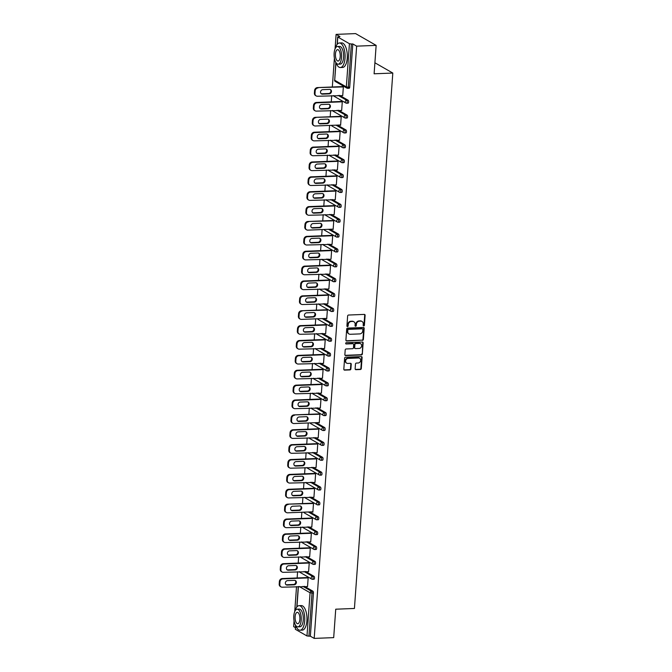 <?xml version="1.0" encoding="UTF-8"?>
<svg xmlns="http://www.w3.org/2000/svg" width="672" height="672" viewBox="0 0 672 672"><rect width="100%" height="100%" fill="white"/><g stroke="black" fill="none" stroke-linecap="round" stroke-linejoin="round"><path stroke-width="1.01" d="M363.737 325.937A0.672 0.588 119.8 0 0 364.4 325.256L365.114 315.311A0.966 0.848 119.8 0 0 364.308 314.404L348.575 315.034A0.966 0.848 119.8 0 0 347.634 316L346.92 325.945A0.672 0.588 119.8 0 0 347.483 326.584A0.672 0.588 119.8 0 0 348.146 325.903L348.239 324.61A3.091 2.705 119.8 0 1 351.246 321.51L352.556 321.451A3.091 2.705 119.8 0 1 355.144 324.341L355.051 325.626A0.672 0.588 119.8 0 0 355.614 326.256A0.672 0.588 119.8 0 0 356.269 325.576L356.362 324.29A3.091 2.705 119.8 0 1 359.377 321.182L360.688 321.132A3.091 2.705 119.8 0 1 363.266 324.013L363.174 325.298A0.672 0.588 119.8 0 0 363.737 325.937M363.275 325.693A0.672 0.588 119.8 0 0 363.989 325.021L364.703 315.076A0.966 0.848 119.8 0 0 364.493 314.42M347.021 326.348A0.672 0.588 119.8 0 0 347.735 325.668L347.827 324.374L348.239 324.61M355.144 326.021A0.672 0.588 119.8 0 0 355.858 325.34L355.95 324.055L356.362 324.29M355.135 368.768A0.966 0.848 119.8 0 0 355.942 369.676L360.36 369.499A0.966 0.848 119.8 0 0 361.301 368.525L362.09 357.479A0.966 0.848 119.8 0 0 361.284 356.58L345.551 357.202A0.966 0.848 119.8 0 0 344.61 358.176L343.82 369.222A0.966 0.848 119.8 0 0 344.627 370.121L349.952 369.911A0.966 0.848 119.8 0 0 350.893 368.936L351.238 364.216A0.966 0.848 119.8 0 0 350.431 363.308L347.785 363.418A2.579 2.26 119.8 0 1 348.146 358.411L358.504 358A2.579 2.26 119.8 0 1 358.142 363.006L356.412 363.073A0.966 0.848 119.8 0 0 355.471 364.048L355.135 368.768M335.966 62.647L334.706 80.245L346.332 86.906L349.432 43.705L337.798 37.044L339.948 36.582L336.101 34.373L355.606 33.6L376.144 45.377L374.111 73.794L392.809 73.055L354.43 608.462L335.731 609.202L333.69 637.627L314.194 638.4L356.647 46.15L352.808 43.949L351.38 44.008L348.281 87.209L349.709 87.15L352.808 43.949M376.144 45.377L356.647 46.15M362.443 340.385A0.966 0.848 119.8 0 0 363.384 339.41L364.174 328.364A0.966 0.848 119.8 0 0 363.367 327.466L347.634 328.087A0.966 0.848 119.8 0 0 346.693 329.062L345.904 340.108A0.966 0.848 119.8 0 0 346.71 341.006L362.032 340.15A0.966 0.848 119.8 0 0 362.972 339.175L363.762 328.129A0.966 0.848 119.8 0 0 363.56 327.482M363.132 342.922L362.342 353.968A0.966 0.848 119.8 0 1 361.402 354.942L345.668 355.564A0.966 0.848 119.8 0 1 344.862 354.665L345.198 349.936A0.966 0.848 119.8 0 1 346.139 348.97L352.523 348.709A0.966 0.848 119.8 0 0 353.464 347.743L353.69 344.602A0.966 0.848 119.8 0 0 352.884 343.703L346.24 343.972A0.672 0.588 119.8 0 1 346.332 342.661L362.326 342.023A0.966 0.848 119.8 0 1 363.132 342.922L362.72 342.686L362.342 353.968M392.809 73.055L374.9 62.782M349.432 43.705L351.38 44.008M314.194 638.4L310.355 636.199L306.978 635.956L295.352 629.286L295.504 625.12M295.327 627.581L293.647 626.623L294.059 620.894M294.731 611.596L296.52 586.639M297.142 577.962L297.587 571.754M298.208 563.086L298.654 556.878M299.275 548.201L299.72 542.002M300.342 533.324L300.787 527.125M301.409 518.448L301.846 512.249M302.476 503.572L302.912 497.372M303.534 488.695L303.979 482.488M304.601 473.819L305.046 467.611M305.668 458.934L306.113 452.735M306.734 444.058L307.18 437.858M307.801 429.181L308.246 422.982M308.868 414.305L309.313 408.106M309.935 399.428L310.38 393.229M311.002 384.552L311.447 378.344M312.068 369.667L312.514 363.468M313.135 354.791L313.58 348.592M314.202 339.914L314.647 333.715M315.269 325.038L315.714 318.839M316.336 310.162L316.781 303.962M317.402 295.285L317.848 289.078M318.469 280.409L318.914 274.201M319.536 265.524L319.981 259.325M320.603 250.648L321.048 244.448M321.67 235.771L322.115 229.572M322.736 220.895L323.182 214.696M323.803 206.018L324.248 199.811M324.87 191.142L325.315 184.934M325.937 176.257L326.382 170.058M327.004 161.381L327.44 155.182M328.07 146.504L328.507 140.305M329.129 131.628L329.574 125.429M330.196 116.752L330.641 110.544M331.262 101.875L331.708 95.668M332.329 86.99L334.396 58.212M335.059 48.913L336.101 34.373M342.737 86.579L343.375 86.554L342.728 95.609L317.47 96.239A2.948 2.587 119.8 0 1 315 93.484L315.185 90.905L314.572 90.552L314.387 93.131L315 93.484M304.408 586.32L312.934 591.209A1.478 0.622 87.7 0 1 313.446 592.998L312.026 593.048L308.927 636.258M310.355 636.199L313.446 592.998M349.709 87.15A1.478 0.622 87.7 0 1 349.154 88.276A1.478 0.622 87.7 0 1 348.986 88.234M305.474 571.444L314 576.332A1.478 0.622 87.7 0 1 314.513 578.122A1.478 0.622 87.7 0 1 313.958 579.239A1.478 0.622 87.7 0 1 313.799 579.197M306.541 556.567L315.067 561.456A1.478 0.622 87.7 0 1 315.58 563.237A1.478 0.622 87.7 0 1 315.025 564.362A1.478 0.622 87.7 0 1 314.866 564.32M307.608 541.691L316.134 546.58A1.478 0.622 87.7 0 1 316.646 548.36A1.478 0.622 87.7 0 1 316.092 549.486A1.478 0.622 87.7 0 1 315.932 549.436M308.666 526.814L317.201 531.703A1.478 0.622 87.7 0 1 317.713 533.484A1.478 0.622 87.7 0 1 317.159 534.601A1.478 0.622 87.7 0 1 316.999 534.559M309.733 511.93L318.268 516.827A1.478 0.622 87.7 0 1 318.78 518.608A1.478 0.622 87.7 0 1 318.226 519.725A1.478 0.622 87.7 0 1 318.066 519.683M310.8 497.053L319.334 501.942A1.478 0.622 87.7 0 1 319.847 503.731A1.478 0.622 87.7 0 1 319.292 504.848A1.478 0.622 87.7 0 1 319.124 504.806M311.867 482.177L320.401 487.066A1.478 0.622 87.7 0 1 320.914 488.855A1.478 0.622 87.7 0 1 320.359 489.972A1.478 0.622 87.7 0 1 320.191 489.93M312.934 467.3L321.468 472.189A1.478 0.622 87.7 0 1 321.98 473.97A1.478 0.622 87.7 0 1 321.426 475.096A1.478 0.622 87.7 0 1 321.258 475.054M314 452.424L322.535 457.313A1.478 0.622 87.7 0 1 323.047 459.094A1.478 0.622 87.7 0 1 322.493 460.219A1.478 0.622 87.7 0 1 322.325 460.177M315.067 437.548L323.602 442.436A1.478 0.622 87.7 0 1 324.114 444.217A1.478 0.622 87.7 0 1 323.56 445.334A1.478 0.622 87.7 0 1 323.392 445.292M316.134 422.663L324.668 427.56A1.478 0.622 87.7 0 1 325.181 429.341A1.478 0.622 87.7 0 1 324.618 430.458A1.478 0.622 87.7 0 1 324.458 430.416M317.201 407.786L325.735 412.675A1.478 0.622 87.7 0 1 326.248 414.464A1.478 0.622 87.7 0 1 325.685 415.582A1.478 0.622 87.7 0 1 325.525 415.54M318.268 392.91L326.802 397.799A1.478 0.622 87.7 0 1 327.314 399.588A1.478 0.622 87.7 0 1 326.752 400.705A1.478 0.622 87.7 0 1 326.592 400.663M319.334 378.034L327.869 382.922A1.478 0.622 87.7 0 1 328.381 384.703A1.478 0.622 87.7 0 1 327.818 385.829A1.478 0.622 87.7 0 1 327.659 385.787M320.401 363.157L328.936 368.046A1.478 0.622 87.7 0 1 329.448 369.827A1.478 0.622 87.7 0 1 328.885 370.952A1.478 0.622 87.7 0 1 328.726 370.91M321.468 348.281L329.994 353.17A1.478 0.622 87.7 0 1 330.515 354.95A1.478 0.622 87.7 0 1 329.952 356.068A1.478 0.622 87.7 0 1 329.792 356.026M322.535 333.404L331.061 338.293A1.478 0.622 87.7 0 1 331.582 340.074A1.478 0.622 87.7 0 1 331.019 341.191A1.478 0.622 87.7 0 1 330.859 341.149M323.602 318.52L332.128 323.408A1.478 0.622 87.7 0 1 332.648 325.198A1.478 0.622 87.7 0 1 332.086 326.315A1.478 0.622 87.7 0 1 331.926 326.273M324.668 303.643L333.194 308.532A1.478 0.622 87.7 0 1 333.715 310.321A1.478 0.622 87.7 0 1 333.152 311.438A1.478 0.622 87.7 0 1 332.993 311.396M325.735 288.767L334.261 293.656A1.478 0.622 87.7 0 1 334.774 295.445A1.478 0.622 87.7 0 1 334.219 296.562A1.478 0.622 87.7 0 1 334.06 296.52M326.802 273.89L335.328 278.779A1.478 0.622 87.7 0 1 335.84 280.56A1.478 0.622 87.7 0 1 335.286 281.686A1.478 0.622 87.7 0 1 335.126 281.644M327.869 259.014L336.395 263.903A1.478 0.622 87.7 0 1 336.907 265.684A1.478 0.622 87.7 0 1 336.353 266.809A1.478 0.622 87.7 0 1 336.193 266.759M328.936 244.138L337.462 249.026A1.478 0.622 87.7 0 1 337.974 250.807A1.478 0.622 87.7 0 1 337.42 251.924A1.478 0.622 87.7 0 1 337.26 251.882M330.002 229.253L338.528 234.15A1.478 0.622 87.7 0 1 339.041 235.931A1.478 0.622 87.7 0 1 338.486 237.048A1.478 0.622 87.7 0 1 338.327 237.006M331.069 214.376L339.595 219.265A1.478 0.622 87.7 0 1 340.108 221.054A1.478 0.622 87.7 0 1 339.553 222.172A1.478 0.622 87.7 0 1 339.394 222.13M332.136 199.5L340.662 204.389A1.478 0.622 87.7 0 1 341.174 206.178A1.478 0.622 87.7 0 1 340.62 207.295A1.478 0.622 87.7 0 1 340.46 207.253M333.203 184.624L341.729 189.512A1.478 0.622 87.7 0 1 342.241 191.293A1.478 0.622 87.7 0 1 341.687 192.419A1.478 0.622 87.7 0 1 341.527 192.377M334.261 169.747L342.796 174.636A1.478 0.622 87.7 0 1 343.308 176.417A1.478 0.622 87.7 0 1 342.754 177.542A1.478 0.622 87.7 0 1 342.594 177.492M335.328 154.871L343.862 159.76A1.478 0.622 87.7 0 1 344.375 161.54A1.478 0.622 87.7 0 1 343.82 162.658A1.478 0.622 87.7 0 1 343.661 162.616M336.395 139.986L344.929 144.883A1.478 0.622 87.7 0 1 345.442 146.664A1.478 0.622 87.7 0 1 344.887 147.781A1.478 0.622 87.7 0 1 344.719 147.739M337.462 125.11L345.996 129.998A1.478 0.622 87.7 0 1 346.508 131.788A1.478 0.622 87.7 0 1 345.954 132.905A1.478 0.622 87.7 0 1 345.786 132.863M338.528 110.233L347.063 115.122A1.478 0.622 87.7 0 1 347.575 116.911A1.478 0.622 87.7 0 1 347.021 118.028A1.478 0.622 87.7 0 1 346.853 117.986M339.595 95.357L348.13 100.246A1.478 0.622 87.7 0 1 348.642 102.026A1.478 0.622 87.7 0 1 348.088 103.152A1.478 0.622 87.7 0 1 347.92 103.11M313.505 105.428A2.948 2.587 -60.2 0 1 316.378 102.463L316.999 102.816A2.948 2.587 119.8 0 0 314.118 105.781L313.505 105.428L313.32 108.007L313.933 108.36A2.948 2.587 119.8 0 0 316.403 111.115L341.662 110.494L342.308 101.43L341.67 101.455M339.982 125.009L340.595 125.37L341.242 116.306L340.603 116.332M311.371 135.19A2.948 2.587 -60.2 0 1 314.244 132.216L314.866 132.577A2.948 2.587 119.8 0 0 311.984 135.542L311.371 135.19L311.186 137.76L311.8 138.113A2.948 2.587 119.8 0 0 314.269 140.868L339.528 140.246L340.175 131.183L339.536 131.216M310.304 150.066A2.948 2.587 -60.2 0 1 313.177 147.101L313.799 147.454A2.948 2.587 119.8 0 0 310.918 150.419L310.304 150.066L310.12 152.636L310.733 152.998A2.948 2.587 119.8 0 0 313.202 155.744L338.461 155.123L339.108 146.059L338.47 146.093M309.238 164.942A2.948 2.587 -60.2 0 1 312.119 161.977L312.732 162.33A2.948 2.587 119.8 0 0 309.851 165.295L309.238 164.942L309.053 167.521L309.666 167.874A2.948 2.587 119.8 0 0 312.136 170.629L337.394 169.999L338.05 160.944L337.403 160.969M308.171 179.819A2.948 2.587 -60.2 0 1 311.052 176.854L311.665 177.206A2.948 2.587 119.8 0 0 308.792 180.172L308.171 179.819L307.986 182.398L308.608 182.75A2.948 2.587 119.8 0 0 311.069 185.506L336.328 184.876L336.983 175.82L336.336 175.846M307.104 194.695A2.948 2.587 -60.2 0 1 309.985 191.73L310.598 192.083A2.948 2.587 119.8 0 0 307.726 195.048L307.104 194.695L306.919 197.274L307.541 197.627A2.948 2.587 119.8 0 0 310.002 200.382L335.261 199.76L335.916 190.697L335.269 190.722M306.037 209.58A2.948 2.587 -60.2 0 1 308.918 206.606L309.532 206.959A2.948 2.587 119.8 0 0 306.659 209.933L306.037 209.58L305.852 212.15L306.474 212.503A2.948 2.587 119.8 0 0 308.935 215.258L334.194 214.637L334.849 205.573L334.202 205.598M333.161 229.135L332.514 229.16L333.127 229.513L333.782 220.45L333.136 220.483M303.904 239.333A2.948 2.587 -60.2 0 1 306.785 236.368L307.398 236.72A2.948 2.587 119.8 0 0 304.525 239.686L303.904 239.333L303.719 241.903L304.34 242.256A2.948 2.587 119.8 0 0 306.802 245.011L332.06 244.39L332.716 235.326L332.069 235.36M302.837 254.209A2.948 2.587 -60.2 0 1 305.718 251.244L306.331 251.597A2.948 2.587 119.8 0 0 303.458 254.562L302.837 254.209L302.652 256.788L303.274 257.141A2.948 2.587 119.8 0 0 305.735 259.896L330.994 259.266L331.649 250.211L331.002 250.236M301.77 269.086A2.948 2.587 -60.2 0 1 304.651 266.12L305.264 266.473A2.948 2.587 119.8 0 0 302.392 269.438L301.77 269.086L301.585 271.664L302.207 272.017A2.948 2.587 119.8 0 0 304.668 274.772L329.927 274.142L330.582 265.087L329.935 265.112M300.703 283.962A2.948 2.587 -60.2 0 1 303.584 280.997L304.198 281.35A2.948 2.587 119.8 0 0 301.325 284.315L300.703 283.962L300.518 286.541L301.14 286.894A2.948 2.587 119.8 0 0 303.601 289.649L328.868 289.019L329.515 279.964L328.868 279.989M299.636 298.847A2.948 2.587 -60.2 0 1 302.518 295.873L303.131 296.226A2.948 2.587 119.8 0 0 300.258 299.2L299.636 298.847L299.46 301.417L300.073 301.77A2.948 2.587 119.8 0 0 302.534 304.525L327.802 303.904L328.448 294.84L327.802 294.865M326.113 318.419L326.735 318.78L327.382 309.716L326.735 309.75M297.511 328.6A2.948 2.587 -60.2 0 1 300.384 325.634L300.997 325.987A2.948 2.587 119.8 0 0 298.124 328.952L297.511 328.6L297.326 331.17L297.94 331.523A2.948 2.587 119.8 0 0 300.409 334.278L325.668 333.656L326.315 324.593L325.668 324.626M296.444 343.476A2.948 2.587 -60.2 0 1 299.317 340.511L299.93 340.864A2.948 2.587 119.8 0 0 297.058 343.829L296.444 343.476L296.26 346.055L296.873 346.408A2.948 2.587 119.8 0 0 299.342 349.163L324.601 348.533L325.248 339.478L324.601 339.503M295.378 358.352A2.948 2.587 -60.2 0 1 298.25 355.387L298.864 355.74A2.948 2.587 119.8 0 0 295.991 358.705L295.378 358.352L295.193 360.931L295.806 361.284A2.948 2.587 119.8 0 0 298.276 364.039L323.534 363.409L324.181 354.354L323.534 354.379M294.311 373.229A2.948 2.587 -60.2 0 1 297.184 370.264L297.797 370.616A2.948 2.587 119.8 0 0 294.924 373.582L294.311 373.229L294.126 375.808L294.739 376.16A2.948 2.587 119.8 0 0 297.209 378.916L322.468 378.286L323.114 369.23L322.468 369.256M293.244 388.105A2.948 2.587 -60.2 0 1 296.117 385.14L296.738 385.493A2.948 2.587 119.8 0 0 293.857 388.466L293.244 388.105L293.059 390.684L293.672 391.037A2.948 2.587 119.8 0 0 296.142 393.792L321.401 393.17L322.048 384.107L321.409 384.132M292.177 402.99A2.948 2.587 -60.2 0 1 295.05 400.016L295.672 400.369A2.948 2.587 119.8 0 0 292.79 403.343L292.177 402.99L291.992 405.56L292.606 405.913A2.948 2.587 119.8 0 0 295.075 408.668L320.334 408.047L320.981 398.983L320.342 399.017M319.292 422.545L318.654 422.57L319.267 422.923L319.914 413.86L319.276 413.893M290.044 432.743A2.948 2.587 -60.2 0 1 292.916 429.778L293.538 430.13A2.948 2.587 119.8 0 0 290.657 433.096L290.044 432.743L289.859 435.313L290.472 435.674A2.948 2.587 119.8 0 0 292.942 438.421L318.2 437.8L318.847 428.736L318.209 428.77M288.977 447.619A2.948 2.587 -60.2 0 1 291.85 444.654L292.471 445.007A2.948 2.587 119.8 0 0 289.59 447.972L288.977 447.619L288.792 450.198L289.405 450.551A2.948 2.587 119.8 0 0 291.875 453.306L317.134 452.676L317.78 443.621L317.142 443.646M287.91 462.496A2.948 2.587 -60.2 0 1 290.783 459.53L291.404 459.883A2.948 2.587 119.8 0 0 288.523 462.848L287.91 462.496L287.725 465.074L288.338 465.427A2.948 2.587 119.8 0 0 290.808 468.182L316.067 467.552L316.714 458.497L316.075 458.522M286.843 477.372A2.948 2.587 -60.2 0 1 289.716 474.407L290.338 474.76A2.948 2.587 119.8 0 0 287.456 477.725L286.843 477.372L286.658 479.951L287.272 480.304A2.948 2.587 119.8 0 0 289.741 483.059L315 482.437L315.647 473.374L315.008 473.399M285.776 492.257A2.948 2.587 -60.2 0 1 288.649 489.283L289.271 489.636A2.948 2.587 119.8 0 0 286.39 492.61L285.776 492.257L285.592 494.827L286.205 495.18A2.948 2.587 119.8 0 0 288.674 497.935L313.933 497.314L314.58 488.25L313.942 488.275M312.253 511.829L312.866 512.19L313.513 503.126L312.875 503.16M283.643 522.01A2.948 2.587 -60.2 0 1 286.524 519.044L287.137 519.397A2.948 2.587 119.8 0 0 284.256 522.362L283.643 522.01L283.458 524.58L284.071 524.933A2.948 2.587 119.8 0 0 286.541 527.688L311.8 527.066L312.455 518.003L311.808 518.036M282.576 536.886A2.948 2.587 -60.2 0 1 285.457 533.921L286.07 534.274A2.948 2.587 119.8 0 0 283.198 537.239L282.576 536.886L282.391 539.465L283.013 539.818A2.948 2.587 119.8 0 0 285.474 542.573L310.733 541.943L311.388 532.888L310.741 532.913M281.509 551.762A2.948 2.587 -60.2 0 1 284.39 548.797L285.004 549.15A2.948 2.587 119.8 0 0 282.131 552.115L281.509 551.762L281.324 554.341L281.946 554.694A2.948 2.587 119.8 0 0 284.407 557.449L309.666 556.819L310.321 547.764L309.674 547.789M280.442 566.639A2.948 2.587 -60.2 0 1 283.324 563.674L283.937 564.026A2.948 2.587 119.8 0 0 281.064 566.992L280.442 566.639L280.258 569.218L280.879 569.57A2.948 2.587 119.8 0 0 283.34 572.326L308.599 571.696L309.254 562.64L308.608 562.666M279.376 581.524A2.948 2.587 -60.2 0 1 282.257 578.55L282.87 578.903A2.948 2.587 119.8 0 0 279.997 581.876L279.376 581.524L279.191 584.094L279.812 584.447A2.948 2.587 119.8 0 0 282.274 587.202L307.532 586.58L308.188 577.517L307.541 577.542M339.982 125.017L315.336 125.992A2.948 2.587 119.8 0 1 312.866 123.236L313.051 120.666L312.438 120.313L312.253 122.884L312.866 123.236M326.113 318.427L301.468 319.402A2.948 2.587 119.8 0 1 299.006 316.646L299.191 314.076L298.578 313.723L298.393 316.294L299.006 316.646M312.253 511.837L287.608 512.812A2.948 2.587 119.8 0 1 285.138 510.056L285.323 507.486L284.71 507.133L284.525 509.704L285.138 510.056M361.796 321.342A3.091 2.705 119.8 0 0 360.276 320.897L360.688 321.132M355.95 324.055A3.091 2.705 119.8 0 1 358.966 320.947L360.276 320.897M353.665 321.661A3.091 2.705 119.8 0 0 352.145 321.216L352.556 321.451M347.827 324.374A3.091 2.705 119.8 0 1 350.834 321.275L352.145 321.216M346.114 340.763A0.966 0.848 119.8 0 0 346.298 340.771L362.032 340.15M362.88 329.448A0.672 0.588 119.8 0 0 362.317 328.81L348.508 329.364A0.672 0.588 119.8 0 0 347.844 330.044L347.752 331.397A3.091 2.705 119.8 0 0 350.33 334.286L359.772 333.908A3.091 2.705 119.8 0 0 362.779 330.8L362.88 329.448M362.368 328.818A0.672 0.588 119.8 0 0 361.906 328.574L362.317 328.81M348.81 333.841A3.091 2.705 119.8 0 1 347.34 331.162L347.432 329.809A0.672 0.588 119.8 0 1 348.096 329.129L361.906 328.574M345.072 355.32A0.966 0.848 119.8 0 0 345.257 355.328L360.99 354.707A0.966 0.848 119.8 0 0 361.931 353.732M353.069 343.72A0.966 0.848 119.8 0 0 352.472 343.468L346.24 343.972M359.142 348.449A2.579 2.26 119.8 0 0 359.503 343.442L355.849 343.585A0.966 0.848 119.8 0 0 354.908 344.56L354.682 347.693A0.966 0.848 119.8 0 0 355.496 348.592L359.142 348.449M360.394 343.602A2.579 2.26 119.8 0 0 359.092 343.207L359.503 343.442M354.892 348.348A0.966 0.848 119.8 0 1 354.278 347.458L354.497 344.324A0.966 0.848 119.8 0 1 355.438 343.35L359.092 343.207M362.72 342.686A0.966 0.848 119.8 0 0 362.51 342.04M359.394 358.159A2.579 2.26 119.8 0 0 358.092 357.764L358.504 358M346.483 363.023A2.579 2.26 119.8 0 1 347.735 358.176L358.092 357.764M344.022 369.869A0.966 0.848 119.8 0 0 344.215 369.886L349.541 369.676A0.966 0.848 119.8 0 0 350.49 368.701L350.826 363.98A0.966 0.848 119.8 0 0 350.616 363.325M355.345 369.424A0.966 0.848 119.8 0 0 355.53 369.44L359.948 369.264A0.966 0.848 119.8 0 0 360.889 368.29L361.679 357.244A0.966 0.848 119.8 0 0 361.469 356.597M314.572 90.552A2.948 2.587 -60.2 0 1 317.444 87.587L343.375 86.554M316.21 95.936L315.588 95.584A2.948 2.587 -60.2 0 1 314.387 93.131M330.296 89.477A2.31 2.024 -60.2 0 1 328.7 93.509L321.754 93.786A2.31 2.024 -60.2 0 1 321.09 93.694M317.444 87.587L343.35 86.932M318.066 87.94A2.948 2.587 119.8 0 0 315.185 90.905M329.633 89.384A2.31 2.024 -60.2 0 1 329.314 93.862L322.367 94.139A2.31 2.024 -60.2 0 1 322.686 89.662L329.633 89.384M316.378 102.463L342.308 101.43M315.143 110.813L314.521 110.46A2.948 2.587 -60.2 0 1 313.32 108.007M329.23 104.353A2.31 2.024 -60.2 0 1 327.634 108.385L320.687 108.662A2.31 2.024 -60.2 0 1 320.023 108.57M316.999 102.816L342.283 101.808M313.933 108.36L314.118 105.781M328.566 104.261A2.31 2.024 -60.2 0 1 328.247 108.738L321.3 109.015A2.31 2.024 -60.2 0 1 321.628 104.538L328.566 104.261M312.438 120.313A2.948 2.587 -60.2 0 1 315.311 117.34L341.242 116.306M314.076 125.689L313.454 125.336A2.948 2.587 -60.2 0 1 312.253 122.884M328.163 119.23A2.31 2.024 -60.2 0 1 326.567 123.27L319.62 123.539A2.31 2.024 -60.2 0 1 318.956 123.455M315.311 117.34L341.216 116.693M315.932 117.692A2.948 2.587 119.8 0 0 313.051 120.666M327.499 119.137A2.31 2.024 -60.2 0 1 327.18 123.623L320.233 123.892A2.31 2.024 -60.2 0 1 320.561 119.414L327.499 119.137M314.244 132.216L340.175 131.191M313.009 140.566L312.388 140.213A2.948 2.587 -60.2 0 1 311.186 137.76M327.096 134.106A2.31 2.024 -60.2 0 1 325.5 138.146L318.553 138.424A2.31 2.024 -60.2 0 1 317.89 138.331M314.866 132.577L340.15 131.569M311.8 138.113L311.984 135.542M326.432 134.014A2.31 2.024 -60.2 0 1 326.113 138.499L319.166 138.776A2.31 2.024 -60.2 0 1 319.494 134.291L326.432 134.014M313.177 147.101L339.108 146.068M311.942 155.442L311.321 155.089A2.948 2.587 -60.2 0 1 310.12 152.636M326.029 148.982A2.31 2.024 -60.2 0 1 324.433 153.023L317.486 153.3A2.31 2.024 -60.2 0 1 316.823 153.208M313.799 147.454L339.083 146.446M310.733 152.998L310.918 150.419M325.366 148.89A2.31 2.024 -60.2 0 1 325.046 153.376L318.1 153.653A2.31 2.024 -60.2 0 1 318.427 149.167L325.366 148.89M312.119 161.977L338.041 160.944M310.876 170.327L310.262 169.974A2.948 2.587 -60.2 0 1 309.053 167.521M324.962 163.859A2.31 2.024 -60.2 0 1 323.366 167.899L316.42 168.176A2.31 2.024 -60.2 0 1 315.756 168.084M312.732 162.33L338.016 161.322M309.666 167.874L309.851 165.295M324.299 163.766A2.31 2.024 -60.2 0 1 323.98 168.252L317.033 168.529A2.31 2.024 -60.2 0 1 317.36 164.044L324.299 163.766M335.992 62.681A12.289 5.191 -92.3 0 0 340.376 67.536A12.289 5.191 -92.3 0 0 345.022 58.204A12.289 5.191 -92.3 0 0 339.394 42.983A12.289 5.191 -92.3 0 0 335.412 48.182M340.376 67.536L342.602 67.452A12.289 5.191 -92.3 0 0 347.248 58.12A12.289 5.191 -92.3 0 0 341.62 42.899L339.394 42.983M337.487 46.502L339.528 46.427A8.845 3.738 87.7 0 1 343.585 57.38A8.845 3.738 87.7 0 1 340.234 64.1L338.184 64.184A8.845 3.738 -92.3 0 0 341.536 57.464A8.845 3.738 -92.3 0 0 337.487 46.502A8.845 3.738 -92.3 0 0 334.135 53.222A8.845 3.738 -92.3 0 0 338.184 64.184M340.217 56.708A5.704 2.411 -92.3 0 0 337.613 49.644A5.704 2.411 -92.3 0 0 335.454 53.978A5.704 2.411 -92.3 0 0 338.066 61.043A5.704 2.411 -92.3 0 0 340.217 56.708M295.655 625.363A12.289 5.191 -92.3 0 0 300.04 630.227A12.289 5.191 -92.3 0 0 304.685 620.886A12.289 5.191 -92.3 0 0 299.065 605.665A12.289 5.191 -92.3 0 0 295.075 610.865M300.04 630.227L302.266 630.134A12.289 5.191 -92.3 0 0 306.911 620.802A12.289 5.191 -92.3 0 0 301.291 605.581L299.065 605.665M297.15 609.185L299.2 609.109A8.845 3.738 87.7 0 1 303.248 620.063A8.845 3.738 87.7 0 1 299.905 626.783L297.856 626.867A8.845 3.738 -92.3 0 0 301.199 620.147A8.845 3.738 -92.3 0 0 297.15 609.185A8.845 3.738 -92.3 0 0 293.807 615.905A8.845 3.738 -92.3 0 0 297.856 626.867M299.888 619.391A5.704 2.411 -92.3 0 0 297.276 612.335A5.704 2.411 -92.3 0 0 295.117 616.661A5.704 2.411 -92.3 0 0 297.73 623.725A5.704 2.411 -92.3 0 0 299.888 619.391M311.052 176.854L336.983 175.82M309.809 185.203L309.196 184.85A2.948 2.587 -60.2 0 1 307.986 182.398M323.896 178.744A2.31 2.024 -60.2 0 1 322.3 182.776L315.353 183.053A2.31 2.024 -60.2 0 1 314.689 182.96M311.665 177.206L336.949 176.198M308.608 182.75L308.792 180.172M323.24 178.651A2.31 2.024 -60.2 0 1 322.913 183.128L315.966 183.406A2.31 2.024 -60.2 0 1 316.294 178.928L323.24 178.651M309.985 191.73L335.916 190.697M308.742 200.08L308.129 199.727A2.948 2.587 -60.2 0 1 306.919 197.274M322.829 193.62A2.31 2.024 -60.2 0 1 321.233 197.652L314.286 197.929A2.31 2.024 -60.2 0 1 313.622 197.837M310.598 192.083L335.882 191.075M307.541 197.627L307.726 195.048M322.174 193.528A2.31 2.024 -60.2 0 1 321.846 198.005L314.908 198.282A2.31 2.024 -60.2 0 1 315.227 193.805L322.174 193.528M308.918 206.606L334.849 205.573M307.675 214.956L307.062 214.603A2.948 2.587 -60.2 0 1 305.852 212.15M321.762 208.496A2.31 2.024 -60.2 0 1 320.166 212.528L313.219 212.806A2.31 2.024 -60.2 0 1 312.556 212.722M309.532 206.959L334.816 205.96M306.474 212.503L306.659 209.933M321.107 208.404A2.31 2.024 -60.2 0 1 320.779 212.89L313.841 213.158A2.31 2.024 -60.2 0 1 314.16 208.681L321.107 208.404M304.97 224.456L304.786 227.027L305.407 227.38L305.592 224.809L304.97 224.456A2.948 2.587 -60.2 0 1 307.852 221.483L333.782 220.458M305.407 227.38A2.948 2.587 119.8 0 0 306.608 229.832L305.995 229.48A2.948 2.587 -60.2 0 1 304.786 227.027M320.695 223.373A2.31 2.024 -60.2 0 1 319.099 227.413L312.152 227.69A2.31 2.024 -60.2 0 1 311.489 227.598M307.852 221.483L333.749 220.836M308.465 221.836A2.948 2.587 119.8 0 0 305.592 224.809M306.608 229.832A2.948 2.587 119.8 0 0 307.868 230.135L333.161 229.127M320.04 223.28A2.31 2.024 -60.2 0 1 319.712 227.766L312.774 228.043A2.31 2.024 -60.2 0 1 313.093 223.558L320.04 223.28M306.785 236.368L332.716 235.334M305.542 244.709L304.928 244.356A2.948 2.587 -60.2 0 1 303.719 241.903M319.637 238.249A2.31 2.024 -60.2 0 1 318.032 242.29L311.086 242.567A2.31 2.024 -60.2 0 1 310.422 242.474M307.398 236.72L332.682 235.712M304.34 242.256L304.525 239.686M318.973 238.157A2.31 2.024 -60.2 0 1 318.646 242.642L311.707 242.92A2.31 2.024 -60.2 0 1 312.026 238.434L318.973 238.157M305.718 251.244L331.649 250.211M304.475 259.594L303.862 259.232A2.948 2.587 -60.2 0 1 302.652 256.788M318.57 253.126A2.31 2.024 -60.2 0 1 316.966 257.166L310.019 257.443A2.31 2.024 -60.2 0 1 309.355 257.351M306.331 251.597L331.624 250.589M303.274 257.141L303.458 254.562M317.906 253.033A2.31 2.024 -60.2 0 1 317.579 257.519L310.64 257.796A2.31 2.024 -60.2 0 1 310.96 253.31L317.906 253.033M304.651 266.12L330.582 265.087M303.408 274.47L302.795 274.117A2.948 2.587 -60.2 0 1 301.585 271.664M317.503 268.002A2.31 2.024 -60.2 0 1 315.899 272.042L308.952 272.32A2.31 2.024 -60.2 0 1 308.297 272.227M305.264 266.473L330.557 265.465M302.207 272.017L302.392 269.438M316.84 267.918A2.31 2.024 -60.2 0 1 316.52 272.395L309.574 272.672A2.31 2.024 -60.2 0 1 309.893 268.187L316.84 267.918M303.584 280.997L329.515 279.964M302.341 289.346L301.728 288.994A2.948 2.587 -60.2 0 1 300.518 286.541M316.436 282.887A2.31 2.024 -60.2 0 1 314.832 286.919L307.885 287.196A2.31 2.024 -60.2 0 1 307.23 287.104M304.198 281.35L329.49 280.342M301.14 286.894L301.325 284.315M315.773 282.794A2.31 2.024 -60.2 0 1 315.454 287.272L308.507 287.549A2.31 2.024 -60.2 0 1 308.826 283.072L315.773 282.794M302.518 295.873L328.448 294.84M301.274 304.223L300.661 303.87A2.948 2.587 -60.2 0 1 299.46 301.417M315.37 297.763A2.31 2.024 -60.2 0 1 313.765 301.795L306.818 302.072A2.31 2.024 -60.2 0 1 306.163 301.98M303.131 296.226L328.423 295.218M300.073 301.77L300.258 299.2M314.706 297.671A2.31 2.024 -60.2 0 1 314.387 302.148L307.44 302.425A2.31 2.024 -60.2 0 1 307.759 297.948L314.706 297.671M298.578 313.723A2.948 2.587 -60.2 0 1 301.451 310.75L327.382 309.725M300.208 319.099L299.594 318.746A2.948 2.587 -60.2 0 1 298.393 316.294M314.303 312.64A2.31 2.024 -60.2 0 1 312.698 316.68L305.76 316.957A2.31 2.024 -60.2 0 1 305.096 316.865M301.451 310.75L327.356 310.103M302.064 311.102A2.948 2.587 119.8 0 0 299.191 314.076M313.639 312.547A2.31 2.024 -60.2 0 1 313.32 317.033L306.373 317.31A2.31 2.024 -60.2 0 1 306.692 312.824L313.639 312.547M300.384 325.634L326.315 324.601M299.141 333.976L298.528 333.623A2.948 2.587 -60.2 0 1 297.326 331.17M313.236 327.516A2.31 2.024 -60.2 0 1 311.632 331.556L304.693 331.834A2.31 2.024 -60.2 0 1 304.03 331.741M300.997 325.987L326.29 324.979M297.94 331.523L298.124 328.952M312.572 327.424A2.31 2.024 -60.2 0 1 312.253 331.909L305.306 332.186A2.31 2.024 -60.2 0 1 305.626 327.701L312.572 327.424M299.317 340.511L325.248 339.478M298.074 348.86L297.461 348.499A2.948 2.587 -60.2 0 1 296.26 346.055M312.169 342.392A2.31 2.024 -60.2 0 1 310.565 346.433L303.626 346.71A2.31 2.024 -60.2 0 1 302.963 346.618M299.93 340.864L325.223 339.856M296.873 346.408L297.058 343.829M311.506 342.3A2.31 2.024 -60.2 0 1 311.186 346.786L304.24 347.063A2.31 2.024 -60.2 0 1 304.559 342.577L311.506 342.3M298.25 355.387L324.181 354.354M297.007 363.737L296.394 363.384A2.948 2.587 -60.2 0 1 295.193 360.931M311.102 357.269A2.31 2.024 -60.2 0 1 309.498 361.309L302.56 361.586A2.31 2.024 -60.2 0 1 301.896 361.494M298.864 355.74L324.156 354.732M295.806 361.284L295.991 358.705M310.439 357.185A2.31 2.024 -60.2 0 1 310.12 361.662L303.173 361.939A2.31 2.024 -60.2 0 1 303.492 357.454L310.439 357.185M297.184 370.264L323.114 369.23M295.94 378.613L295.327 378.26A2.948 2.587 -60.2 0 1 294.126 375.808M310.036 372.154A2.31 2.024 -60.2 0 1 308.431 376.186L301.493 376.463A2.31 2.024 -60.2 0 1 300.829 376.37M297.797 370.616L323.089 369.608M294.739 376.16L294.924 373.582M309.372 372.061A2.31 2.024 -60.2 0 1 309.053 376.538L302.106 376.816A2.31 2.024 -60.2 0 1 302.425 372.338L309.372 372.061M296.117 385.14L322.048 384.107M294.882 393.49L294.26 393.137A2.948 2.587 -60.2 0 1 293.059 390.684M308.969 387.03A2.31 2.024 -60.2 0 1 307.373 391.062L300.426 391.339A2.31 2.024 -60.2 0 1 299.762 391.247M296.738 385.493L322.022 384.485M293.672 391.037L293.857 388.466M308.305 386.938A2.31 2.024 -60.2 0 1 307.986 391.415L301.039 391.692A2.31 2.024 -60.2 0 1 301.358 387.215L308.305 386.938M295.05 400.016L320.981 398.983M293.815 408.366L293.194 408.013A2.948 2.587 -60.2 0 1 291.992 405.56M307.902 401.906A2.31 2.024 -60.2 0 1 306.306 405.947L299.359 406.216A2.31 2.024 -60.2 0 1 298.696 406.132M295.672 400.369L320.956 399.37M292.606 405.913L292.79 403.343M307.238 401.814A2.31 2.024 -60.2 0 1 306.919 406.3L299.972 406.577A2.31 2.024 -60.2 0 1 300.292 402.091L307.238 401.814M291.11 417.866L290.926 420.437L291.539 420.79L291.724 418.219L291.11 417.866A2.948 2.587 -60.2 0 1 293.983 414.901L319.914 413.868M291.539 420.79A2.948 2.587 119.8 0 0 292.748 423.242L292.127 422.89A2.948 2.587 -60.2 0 1 290.926 420.437M306.835 416.783A2.31 2.024 -60.2 0 1 305.239 420.823L298.292 421.1A2.31 2.024 -60.2 0 1 297.629 421.008M293.983 414.901L319.889 414.246M294.605 415.254A2.948 2.587 119.8 0 0 291.724 418.219M292.748 423.242A2.948 2.587 119.8 0 0 294.008 423.545L319.292 422.537M306.172 416.69A2.31 2.024 -60.2 0 1 305.852 421.176L298.906 421.453A2.31 2.024 -60.2 0 1 299.225 416.968L306.172 416.69M292.916 429.778L318.847 428.744M291.682 438.119L291.06 437.766A2.948 2.587 -60.2 0 1 289.859 435.313M305.768 431.659A2.31 2.024 -60.2 0 1 304.172 435.7L297.226 435.977A2.31 2.024 -60.2 0 1 296.562 435.884M293.538 430.13L318.822 429.122M290.472 435.674L290.657 433.096M305.105 431.567A2.31 2.024 -60.2 0 1 304.786 436.052L297.839 436.33A2.31 2.024 -60.2 0 1 298.158 431.844L305.105 431.567M291.85 444.654L317.78 443.621M290.615 453.004L289.993 452.651A2.948 2.587 -60.2 0 1 288.792 450.198M304.702 446.536A2.31 2.024 -60.2 0 1 303.106 450.576L296.159 450.853A2.31 2.024 -60.2 0 1 295.495 450.761M292.471 445.007L317.755 443.999M289.405 450.551L289.59 447.972M304.038 446.443A2.31 2.024 -60.2 0 1 303.719 450.929L296.772 451.206A2.31 2.024 -60.2 0 1 297.091 446.72L304.038 446.443M290.783 459.53L316.714 458.497M289.548 467.88L288.926 467.527A2.948 2.587 -60.2 0 1 287.725 465.074M303.635 461.42A2.31 2.024 -60.2 0 1 302.039 465.452L295.092 465.73A2.31 2.024 -60.2 0 1 294.428 465.637M291.404 459.883L316.688 458.875M288.338 465.427L288.523 462.848M302.971 461.328A2.31 2.024 -60.2 0 1 302.652 465.805L295.705 466.082A2.31 2.024 -60.2 0 1 296.033 461.605L302.971 461.328M289.716 474.407L315.647 473.374M288.481 482.756L287.86 482.404A2.948 2.587 -60.2 0 1 286.658 479.951M302.568 476.297A2.31 2.024 -60.2 0 1 300.972 480.329L294.025 480.606A2.31 2.024 -60.2 0 1 293.362 480.514M290.338 474.76L315.622 473.752M287.272 480.304L287.456 477.725M301.904 476.204A2.31 2.024 -60.2 0 1 301.585 480.682L294.638 480.959A2.31 2.024 -60.2 0 1 294.966 476.482L301.904 476.204M288.649 489.283L314.58 488.25M287.414 497.633L286.793 497.28A2.948 2.587 -60.2 0 1 285.592 494.827M301.501 491.173A2.31 2.024 -60.2 0 1 299.905 495.214L292.958 495.482A2.31 2.024 -60.2 0 1 292.295 495.398M289.271 489.636L314.555 488.636M286.205 495.18L286.39 492.61M300.838 491.081A2.31 2.024 -60.2 0 1 300.518 495.566L293.572 495.835A2.31 2.024 -60.2 0 1 293.899 491.358L300.838 491.081M284.71 507.133A2.948 2.587 -60.2 0 1 287.582 504.16L313.513 503.135M286.348 512.509L285.726 512.156A2.948 2.587 -60.2 0 1 284.525 509.704M300.434 506.05A2.31 2.024 -60.2 0 1 298.838 510.09L291.892 510.367A2.31 2.024 -60.2 0 1 291.228 510.275M287.582 504.16L313.488 503.513M288.204 504.521A2.948 2.587 119.8 0 0 285.323 507.486M299.771 505.957A2.31 2.024 -60.2 0 1 299.452 510.443L292.505 510.72A2.31 2.024 -60.2 0 1 292.832 506.234L299.771 505.957M286.524 519.044L312.446 518.011M285.281 527.386L284.668 527.033A2.948 2.587 -60.2 0 1 283.458 524.58M299.368 520.926A2.31 2.024 -60.2 0 1 297.772 524.966L290.825 525.244A2.31 2.024 -60.2 0 1 290.161 525.151M287.137 519.397L312.421 518.389M284.071 524.933L284.256 522.362M298.704 520.834A2.31 2.024 -60.2 0 1 298.385 525.319L291.438 525.596A2.31 2.024 -60.2 0 1 291.766 521.111L298.704 520.834M285.457 533.921L311.388 532.888M284.214 542.27L283.601 541.918A2.948 2.587 -60.2 0 1 282.391 539.465M298.301 535.802A2.31 2.024 -60.2 0 1 296.705 539.843L289.758 540.12A2.31 2.024 -60.2 0 1 289.094 540.028M286.07 534.274L311.354 533.266M283.013 539.818L283.198 537.239M297.646 535.71A2.31 2.024 -60.2 0 1 297.318 540.196L290.371 540.473A2.31 2.024 -60.2 0 1 290.699 535.987L297.646 535.71M284.39 548.797L310.321 547.764M283.147 557.147L282.534 556.794A2.948 2.587 -60.2 0 1 281.324 554.341M297.234 550.679A2.31 2.024 -60.2 0 1 295.638 554.719L288.691 554.996A2.31 2.024 -60.2 0 1 288.028 554.904M285.004 549.15L310.288 548.142M281.946 554.694L282.131 552.115M296.579 550.595A2.31 2.024 -60.2 0 1 296.251 555.072L289.313 555.349A2.31 2.024 -60.2 0 1 289.632 550.864L296.579 550.595M283.324 563.674L309.254 562.64M282.08 572.023L281.467 571.67A2.948 2.587 -60.2 0 1 280.258 569.218M296.167 565.564A2.31 2.024 -60.2 0 1 294.571 569.596L287.624 569.873A2.31 2.024 -60.2 0 1 286.961 569.78M283.937 564.026L309.221 563.018M280.879 569.57L281.064 566.992M295.512 565.471A2.31 2.024 -60.2 0 1 295.184 569.948L288.246 570.226A2.31 2.024 -60.2 0 1 288.565 565.748L295.512 565.471M282.257 578.55L308.188 577.517M281.014 586.9L280.4 586.547A2.948 2.587 -60.2 0 1 279.191 584.094M295.1 580.44A2.31 2.024 -60.2 0 1 293.504 584.472L286.558 584.749A2.31 2.024 -60.2 0 1 285.894 584.657M282.87 578.903L308.154 577.895M279.812 584.447L279.997 581.876M294.445 580.348A2.31 2.024 -60.2 0 1 294.118 584.833L287.179 585.102A2.31 2.024 -60.2 0 1 287.498 580.625L294.445 580.348M337.798 37.044L337.294 44.176M335.832 62.437L334.706 80.245A1.478 1.294 119.8 0 0 335.303 81.472L346.937 88.133A1.478 1.294 119.8 0 0 347.567 88.284A1.478 0.622 87.7 0 0 347.726 88.326A1.478 0.622 87.7 0 0 348.281 87.209L346.332 86.906A1.478 1.294 119.8 0 0 346.937 88.133A1.478 1.478 0 0 0 347.726 88.326L349.154 88.276M306.978 635.956L310.069 592.754L299.216 586.53M298.41 586.564L296.957 606.858M295.63 625.33L295.352 629.286M302.98 586.379L311.514 591.268A1.478 0.622 -92.3 0 1 312.026 593.048L310.069 592.754A1.478 1.294 -60.2 0 1 311.514 591.268L312.934 591.209M338.176 95.416L346.702 100.304L348.13 100.246M347.214 102.085A1.478 0.622 -92.3 0 0 346.702 100.304A1.478 1.294 -60.2 0 0 345.265 101.783A1.478 1.294 119.8 0 0 346.5 103.16A1.478 0.622 87.7 0 0 346.66 103.211A1.478 0.622 87.7 0 0 347.214 102.085M337.109 110.292L345.635 115.181L347.063 115.122M336.042 125.168L344.568 130.057L345.996 129.998M334.975 140.045L343.501 144.934L344.929 144.883M333.908 154.921L342.434 159.81L343.862 159.76M332.842 169.806L341.368 174.695L342.796 174.636M331.775 184.682L340.301 189.571L341.729 189.512M330.708 199.559L339.234 204.448L340.662 204.389M329.641 214.435L338.176 219.324L339.595 219.265M328.574 229.312L337.109 234.2L338.528 234.15M327.508 244.188L336.042 249.077L337.462 249.026M326.441 259.064L334.975 263.962L336.395 263.903M325.374 273.949L333.908 278.838L335.328 278.779M324.307 288.826L332.842 293.714L334.261 293.656M323.24 303.702L331.775 308.591L333.194 308.532M322.174 318.578L330.708 323.467L332.128 323.408M321.107 333.455L329.641 338.344L331.061 338.293M320.04 348.331L328.574 353.228L329.994 353.17M318.973 363.216L327.508 368.105L328.936 368.046M317.906 378.092L326.441 382.981L327.869 382.922M316.84 392.969L325.374 397.858L326.802 397.799M315.781 407.845L324.307 412.734L325.735 412.675M314.714 422.722L323.24 427.61L324.668 427.56M313.648 437.598L322.174 442.487L323.602 442.436M312.581 452.483L321.107 457.372L322.535 457.313M311.514 467.359L320.04 472.248L321.468 472.189M310.447 482.236L318.973 487.124L320.401 487.066M309.38 497.112L317.906 502.001L319.334 501.942M308.314 511.988L316.84 516.877L318.268 516.827M307.247 526.865L315.773 531.754L317.201 531.703M306.18 541.741L314.706 546.638L316.134 546.58M305.113 556.626L313.639 561.515L315.067 561.456M304.046 571.502L312.581 576.391L314 576.332M333.682 95.592A1.478 1.294 119.8 0 0 334.244 96.348L345.87 103.009A1.478 1.478 0 0 0 346.66 103.211L348.088 103.152M346.147 116.962A1.478 0.622 -92.3 0 0 345.635 115.181A1.478 1.294 -60.2 0 0 344.198 116.668A1.478 1.294 119.8 0 0 345.433 118.045A1.478 0.622 87.7 0 0 345.593 118.087A1.478 0.622 87.7 0 0 346.147 116.962M332.615 110.468A1.478 1.294 119.8 0 0 333.178 111.224L344.803 117.894A1.478 1.478 0 0 0 345.593 118.087L347.021 118.028M345.08 131.846A1.478 0.622 -92.3 0 0 344.568 130.057A1.478 1.294 -60.2 0 0 343.132 131.544A1.478 1.294 119.8 0 0 344.366 132.922A1.478 0.622 87.7 0 0 344.526 132.964A1.478 0.622 87.7 0 0 345.08 131.846M331.548 125.345A1.478 1.294 119.8 0 0 332.111 126.101L343.736 132.77A1.478 1.478 0 0 0 344.526 132.964L345.954 132.905M344.014 146.723A1.478 0.622 -92.3 0 0 343.501 144.934A1.478 1.294 -60.2 0 0 342.065 146.42A1.478 1.294 119.8 0 0 343.3 147.798A1.478 0.622 87.7 0 0 343.459 147.84A1.478 0.622 87.7 0 0 344.014 146.723M330.481 140.221A1.478 1.294 119.8 0 0 331.044 140.977L342.67 147.647A1.478 1.478 0 0 0 343.459 147.84L344.887 147.781M342.947 161.599A1.478 0.622 -92.3 0 0 342.434 159.81A1.478 1.294 -60.2 0 0 340.998 161.297A1.478 1.294 119.8 0 0 342.233 162.674A1.478 0.622 87.7 0 0 342.392 162.716A1.478 0.622 87.7 0 0 342.947 161.599M329.414 155.106A1.478 1.294 119.8 0 0 329.977 155.862L341.603 162.523A1.478 1.478 0 0 0 342.392 162.716L343.82 162.658M341.888 176.476A1.478 0.622 -92.3 0 0 341.368 174.695A1.478 1.294 -60.2 0 0 339.931 176.173A1.478 1.294 119.8 0 0 341.166 177.551A1.478 0.622 87.7 0 0 341.326 177.593A1.478 0.622 87.7 0 0 341.888 176.476M328.348 169.982A1.478 1.294 119.8 0 0 328.91 170.738L340.536 177.4A1.478 1.478 0 0 0 341.326 177.593L342.754 177.542M340.822 191.352A1.478 0.622 -92.3 0 0 340.301 189.571A1.478 1.294 -60.2 0 0 338.864 191.05A1.478 1.294 119.8 0 0 340.099 192.427A1.478 0.622 87.7 0 0 340.259 192.469A1.478 0.622 87.7 0 0 340.822 191.352M327.281 184.859A1.478 1.294 119.8 0 0 327.844 185.615L339.469 192.276A1.478 1.478 0 0 0 340.259 192.469L341.687 192.419M339.755 206.228A1.478 0.622 -92.3 0 0 339.234 204.448A1.478 1.294 -60.2 0 0 337.798 205.934A1.478 1.294 119.8 0 0 339.032 207.312A1.478 0.622 87.7 0 0 339.192 207.354A1.478 0.622 87.7 0 0 339.755 206.228M326.214 199.735A1.478 1.294 119.8 0 0 326.777 200.491L338.402 207.161A1.478 1.478 0 0 0 339.192 207.354L340.62 207.295M338.688 221.105A1.478 0.622 -92.3 0 0 338.176 219.324A1.478 1.294 -60.2 0 0 336.731 220.811A1.478 1.294 119.8 0 0 337.966 222.188A1.478 0.622 87.7 0 0 338.125 222.23A1.478 0.622 87.7 0 0 338.688 221.105M325.147 214.612A1.478 1.294 119.8 0 0 325.71 215.368L337.336 222.037A1.478 1.478 0 0 0 338.125 222.23L339.553 222.172M337.621 235.99A1.478 0.622 -92.3 0 0 337.109 234.2A1.478 1.294 -60.2 0 0 335.664 235.687A1.478 1.294 119.8 0 0 336.899 237.065A1.478 0.622 87.7 0 0 337.058 237.107A1.478 0.622 87.7 0 0 337.621 235.99M324.08 229.488A1.478 1.294 119.8 0 0 324.643 230.244L336.269 236.914A1.478 1.478 0 0 0 337.058 237.107L338.486 237.048M336.554 250.866A1.478 0.622 -92.3 0 0 336.042 249.077A1.478 1.294 -60.2 0 0 334.597 250.564A1.478 1.294 119.8 0 0 335.832 251.941A1.478 0.622 87.7 0 0 335.992 251.983A1.478 0.622 87.7 0 0 336.554 250.866M323.014 244.373A1.478 1.294 119.8 0 0 323.576 245.129L335.202 251.79A1.478 1.478 0 0 0 335.992 251.983L337.42 251.924M335.488 265.742A1.478 0.622 -92.3 0 0 334.975 263.962A1.478 1.294 -60.2 0 0 333.53 265.44A1.478 1.294 119.8 0 0 334.765 266.818A1.478 0.622 87.7 0 0 334.925 266.86A1.478 0.622 87.7 0 0 335.488 265.742M321.947 259.249A1.478 1.294 119.8 0 0 322.51 260.005L334.135 266.666A1.478 1.478 0 0 0 334.925 266.86L336.353 266.809M334.421 280.619A1.478 0.622 -92.3 0 0 333.908 278.838A1.478 1.294 -60.2 0 0 332.464 280.316A1.478 1.294 119.8 0 0 333.698 281.694A1.478 0.622 87.7 0 0 333.858 281.736A1.478 0.622 87.7 0 0 334.421 280.619M320.88 274.126A1.478 1.294 119.8 0 0 321.443 274.882L333.068 281.543A1.478 1.478 0 0 0 333.858 281.736L335.286 281.686M333.354 295.495A1.478 0.622 -92.3 0 0 332.842 293.714A1.478 1.294 -60.2 0 0 331.405 295.201A1.478 1.294 119.8 0 0 332.632 296.579A1.478 0.622 87.7 0 0 332.791 296.621A1.478 0.622 87.7 0 0 333.354 295.495M319.813 289.002A1.478 1.294 119.8 0 0 320.376 289.758L332.002 296.419A1.478 1.478 0 0 0 332.791 296.621L334.219 296.562M332.287 310.372A1.478 0.622 -92.3 0 0 331.775 308.591A1.478 1.294 -60.2 0 0 330.338 310.078A1.478 1.294 119.8 0 0 331.565 311.455A1.478 0.622 87.7 0 0 331.733 311.497A1.478 0.622 87.7 0 0 332.287 310.372M318.746 303.878A1.478 1.294 119.8 0 0 319.309 304.634L330.935 311.304A1.478 1.478 0 0 0 331.733 311.497L333.152 311.438M331.22 325.256A1.478 0.622 -92.3 0 0 330.708 323.467A1.478 1.294 -60.2 0 0 329.272 324.954A1.478 1.294 119.8 0 0 330.498 326.332A1.478 0.622 87.7 0 0 330.666 326.374A1.478 0.622 87.7 0 0 331.22 325.256M317.68 318.755A1.478 1.294 119.8 0 0 318.242 319.511L329.868 326.18A1.478 1.478 0 0 0 330.666 326.374L332.086 326.315M330.154 340.133A1.478 0.622 -92.3 0 0 329.641 338.344A1.478 1.294 -60.2 0 0 328.205 339.83A1.478 1.294 119.8 0 0 329.431 341.208A1.478 0.622 87.7 0 0 329.599 341.25A1.478 0.622 87.7 0 0 330.154 340.133M316.613 333.64A1.478 1.294 119.8 0 0 317.176 334.396L328.801 341.057A1.478 1.478 0 0 0 329.599 341.25L331.019 341.191M329.087 355.009A1.478 0.622 -92.3 0 0 328.574 353.228A1.478 1.294 -60.2 0 0 327.138 354.707A1.478 1.294 119.8 0 0 328.364 356.084A1.478 0.622 87.7 0 0 328.532 356.126A1.478 0.622 87.7 0 0 329.087 355.009M315.546 348.516A1.478 1.294 119.8 0 0 316.109 349.272L327.734 355.933A1.478 1.478 0 0 0 328.532 356.126L329.952 356.068M328.02 369.886A1.478 0.622 -92.3 0 0 327.508 368.105A1.478 1.294 -60.2 0 0 326.071 369.583A1.478 1.294 119.8 0 0 327.306 370.961A1.478 0.622 87.7 0 0 327.466 371.003A1.478 0.622 87.7 0 0 328.02 369.886M314.479 363.392A1.478 1.294 119.8 0 0 315.042 364.148L326.668 370.81A1.478 1.478 0 0 0 327.466 371.003L328.885 370.952M326.953 384.762A1.478 0.622 -92.3 0 0 326.441 382.981A1.478 1.294 -60.2 0 0 325.004 384.46A1.478 1.294 119.8 0 0 326.239 385.837A1.478 0.622 87.7 0 0 326.399 385.888A1.478 0.622 87.7 0 0 326.953 384.762M313.421 378.269A1.478 1.294 119.8 0 0 313.975 379.025L325.601 385.686A1.478 1.478 0 0 0 326.399 385.888L327.818 385.829M325.886 399.638A1.478 0.622 -92.3 0 0 325.374 397.858A1.478 1.294 -60.2 0 0 323.938 399.344A1.478 1.294 119.8 0 0 325.172 400.722A1.478 0.622 87.7 0 0 325.332 400.764A1.478 0.622 87.7 0 0 325.886 399.638M312.354 393.145A1.478 1.294 119.8 0 0 312.908 393.901L324.542 400.571A1.478 1.478 0 0 0 325.332 400.764L326.752 400.705M324.82 414.523A1.478 0.622 -92.3 0 0 324.307 412.734A1.478 1.294 -60.2 0 0 322.871 414.221A1.478 1.294 119.8 0 0 324.106 415.598A1.478 0.622 87.7 0 0 324.265 415.64A1.478 0.622 87.7 0 0 324.82 414.523M311.287 408.022A1.478 1.294 119.8 0 0 311.842 408.778L323.476 415.447A1.478 1.478 0 0 0 324.265 415.64L325.685 415.582M323.753 429.4A1.478 0.622 -92.3 0 0 323.24 427.61A1.478 1.294 -60.2 0 0 321.804 429.097A1.478 1.294 119.8 0 0 323.039 430.475A1.478 0.622 87.7 0 0 323.198 430.517A1.478 0.622 87.7 0 0 323.753 429.4M310.22 422.906A1.478 1.294 119.8 0 0 310.775 423.654L322.409 430.324A1.478 1.478 0 0 0 323.198 430.517L324.618 430.458M322.686 444.276A1.478 0.622 -92.3 0 0 322.174 442.487A1.478 1.294 -60.2 0 0 320.737 443.974A1.478 1.294 119.8 0 0 321.972 445.351A1.478 0.622 87.7 0 0 322.132 445.393A1.478 0.622 87.7 0 0 322.686 444.276M309.154 437.783A1.478 1.294 119.8 0 0 309.708 438.539L321.342 445.2A1.478 1.478 0 0 0 322.132 445.393L323.56 445.334M321.619 459.152A1.478 0.622 -92.3 0 0 321.107 457.372A1.478 1.294 -60.2 0 0 319.67 458.85A1.478 1.294 119.8 0 0 320.905 460.228A1.478 0.622 87.7 0 0 321.065 460.27A1.478 0.622 87.7 0 0 321.619 459.152M308.087 452.659A1.478 1.294 119.8 0 0 308.65 453.415L320.275 460.076A1.478 1.478 0 0 0 321.065 460.27L322.493 460.219M320.552 474.029A1.478 0.622 -92.3 0 0 320.04 472.248A1.478 1.294 -60.2 0 0 318.604 473.726A1.478 1.294 119.8 0 0 319.838 475.104A1.478 0.622 87.7 0 0 319.998 475.154A1.478 0.622 87.7 0 0 320.552 474.029M307.02 467.536A1.478 1.294 119.8 0 0 307.583 468.292L319.208 474.953A1.478 1.478 0 0 0 319.998 475.154L321.426 475.096M319.486 488.905A1.478 0.622 -92.3 0 0 318.973 487.124A1.478 1.294 -60.2 0 0 317.537 488.611A1.478 1.294 119.8 0 0 318.772 489.989A1.478 0.622 87.7 0 0 318.931 490.031A1.478 0.622 87.7 0 0 319.486 488.905M305.953 482.412A1.478 1.294 119.8 0 0 306.516 483.168L318.142 489.838A1.478 1.478 0 0 0 318.931 490.031L320.359 489.972M318.419 503.782A1.478 0.622 -92.3 0 0 317.906 502.001A1.478 1.294 -60.2 0 0 316.47 503.488A1.478 1.294 119.8 0 0 317.705 504.865A1.478 0.622 87.7 0 0 317.864 504.907A1.478 0.622 87.7 0 0 318.419 503.782M304.886 497.288A1.478 1.294 119.8 0 0 305.449 498.044L317.075 504.714A1.478 1.478 0 0 0 317.864 504.907L319.292 504.848M317.352 518.666A1.478 0.622 -92.3 0 0 316.84 516.877A1.478 1.294 -60.2 0 0 315.403 518.364A1.478 1.294 119.8 0 0 316.638 519.742A1.478 0.622 87.7 0 0 316.798 519.784A1.478 0.622 87.7 0 0 317.352 518.666M303.82 512.165A1.478 1.294 119.8 0 0 304.382 512.921L316.008 519.59A1.478 1.478 0 0 0 316.798 519.784L318.226 519.725M316.294 533.543A1.478 0.622 -92.3 0 0 315.773 531.754A1.478 1.294 -60.2 0 0 314.336 533.24A1.478 1.294 119.8 0 0 315.571 534.618A1.478 0.622 87.7 0 0 315.731 534.66A1.478 0.622 87.7 0 0 316.294 533.543M302.753 527.05A1.478 1.294 119.8 0 0 303.316 527.806L314.941 534.467A1.478 1.478 0 0 0 315.731 534.66L317.159 534.601M315.227 548.419A1.478 0.622 -92.3 0 0 314.706 546.638A1.478 1.294 -60.2 0 0 313.27 548.117A1.478 1.294 119.8 0 0 314.504 549.494A1.478 0.622 87.7 0 0 314.664 549.536A1.478 0.622 87.7 0 0 315.227 548.419M301.686 541.926A1.478 1.294 119.8 0 0 302.249 542.682L313.874 549.343A1.478 1.478 0 0 0 314.664 549.536L316.092 549.486M314.16 563.296A1.478 0.622 -92.3 0 0 313.639 561.515A1.478 1.294 -60.2 0 0 312.203 562.993A1.478 1.294 119.8 0 0 313.438 564.371A1.478 0.622 87.7 0 0 313.597 564.413A1.478 0.622 87.7 0 0 314.16 563.296M300.619 556.802A1.478 1.294 119.8 0 0 301.182 557.558L312.808 564.22A1.478 1.478 0 0 0 313.597 564.413L315.025 564.362M313.093 578.172A1.478 0.622 -92.3 0 0 312.581 576.391A1.478 1.294 -60.2 0 0 311.136 577.878A1.478 1.294 119.8 0 0 312.371 579.256A1.478 0.622 87.7 0 0 312.53 579.298A1.478 0.622 87.7 0 0 313.093 578.172M299.552 571.679A1.478 1.294 119.8 0 0 300.115 572.435L311.741 579.104A1.478 1.478 0 0 0 312.53 579.298L313.958 579.239M328.7 93.509L329.314 93.862M321.754 93.786L322.367 94.139M327.634 108.385L328.247 108.738M320.687 108.662L321.3 109.015M326.567 123.27L327.18 123.623M319.62 123.539L320.233 123.892M325.5 138.146L326.113 138.499M318.553 138.424L319.166 138.776M324.433 153.023L325.046 153.376M317.486 153.3L318.1 153.653M323.366 167.899L323.98 168.252M316.42 168.176L317.033 168.529M322.3 182.776L322.913 183.128M315.353 183.053L315.966 183.406M321.233 197.652L321.846 198.005M314.286 197.929L314.908 198.282M320.166 212.528L320.779 212.89M313.219 212.806L313.841 213.158M319.099 227.413L319.712 227.766M312.152 227.69L312.774 228.043M318.032 242.29L318.646 242.642M311.086 242.567L311.707 242.92M316.966 257.166L317.579 257.519M310.019 257.443L310.64 257.796M315.899 272.042L316.52 272.395M308.952 272.32L309.574 272.672M314.832 286.919L315.454 287.272M307.885 287.196L308.507 287.549M313.765 301.795L314.387 302.148M306.818 302.072L307.44 302.425M312.698 316.68L313.32 317.033M305.76 316.957L306.373 317.31M311.632 331.556L312.253 331.909M304.693 331.834L305.306 332.186M310.565 346.433L311.186 346.786M303.626 346.71L304.24 347.063M309.498 361.309L310.12 361.662M302.56 361.586L303.173 361.939M308.431 376.186L309.053 376.538M301.493 376.463L302.106 376.816M307.373 391.062L307.986 391.415M300.426 391.339L301.039 391.692M306.306 405.947L306.919 406.3M299.359 406.216L299.972 406.577M305.239 420.823L305.852 421.176M298.292 421.1L298.906 421.453M304.172 435.7L304.786 436.052M297.226 435.977L297.839 436.33M303.106 450.576L303.719 450.929M296.159 450.853L296.772 451.206M302.039 465.452L302.652 465.805M295.092 465.73L295.705 466.082M300.972 480.329L301.585 480.682M294.025 480.606L294.638 480.959M299.905 495.214L300.518 495.566M292.958 495.482L293.572 495.835M298.838 510.09L299.452 510.443M291.892 510.367L292.505 510.72M297.772 524.966L298.385 525.319M290.825 525.244L291.438 525.596M296.705 539.843L297.318 540.196M289.758 540.12L290.371 540.473M295.638 554.719L296.251 555.072M288.691 554.996L289.313 555.349M294.571 569.596L295.184 569.948M287.624 569.873L288.246 570.226M293.504 584.472L294.118 584.833M286.558 584.749L287.179 585.102M337.663 36.884L337.126 44.369M298.267 586.564L296.797 607.06M334.572 80.086A1.478 1.478 0 0 0 335.303 81.472M333.598 95.592A1.478 1.478 0 0 0 334.244 96.348M332.531 110.477A1.478 1.478 0 0 0 333.178 111.224M331.464 125.353A1.478 1.478 0 0 0 332.111 126.101M330.397 140.23A1.478 1.478 0 0 0 331.044 140.977M329.33 155.106A1.478 1.478 0 0 0 329.977 155.862M328.264 169.982A1.478 1.478 0 0 0 328.91 170.738M327.197 184.859A1.478 1.478 0 0 0 327.844 185.615M326.13 199.744A1.478 1.478 0 0 0 326.777 200.491M325.063 214.62A1.478 1.478 0 0 0 325.71 215.368M323.996 229.496A1.478 1.478 0 0 0 324.643 230.244M322.93 244.373A1.478 1.478 0 0 0 323.576 245.129M321.863 259.249A1.478 1.478 0 0 0 322.51 260.005M320.796 274.126A1.478 1.478 0 0 0 321.443 274.882M319.729 289.002A1.478 1.478 0 0 0 320.376 289.758M318.662 303.887A1.478 1.478 0 0 0 319.309 304.634M317.596 318.763A1.478 1.478 0 0 0 318.242 319.511M316.537 333.64A1.478 1.478 0 0 0 317.176 334.396M315.47 348.516A1.478 1.478 0 0 0 316.109 349.272M314.404 363.392A1.478 1.478 0 0 0 315.042 364.148M313.337 378.269A1.478 1.478 0 0 0 313.975 379.025M312.27 393.154A1.478 1.478 0 0 0 312.908 393.901M311.203 408.03A1.478 1.478 0 0 0 311.842 408.778M310.136 422.906A1.478 1.478 0 0 0 310.775 423.654M309.07 437.783A1.478 1.478 0 0 0 309.708 438.539M308.003 452.659A1.478 1.478 0 0 0 308.65 453.415M306.936 467.536A1.478 1.478 0 0 0 307.583 468.292M305.869 482.42A1.478 1.478 0 0 0 306.516 483.168M304.802 497.297A1.478 1.478 0 0 0 305.449 498.044M303.736 512.173A1.478 1.478 0 0 0 304.382 512.921M302.669 527.05A1.478 1.478 0 0 0 303.316 527.806M301.602 541.926A1.478 1.478 0 0 0 302.249 542.682M300.535 556.802A1.478 1.478 0 0 0 301.182 557.558M299.468 571.679A1.478 1.478 0 0 0 300.115 572.435"/></g></svg>
